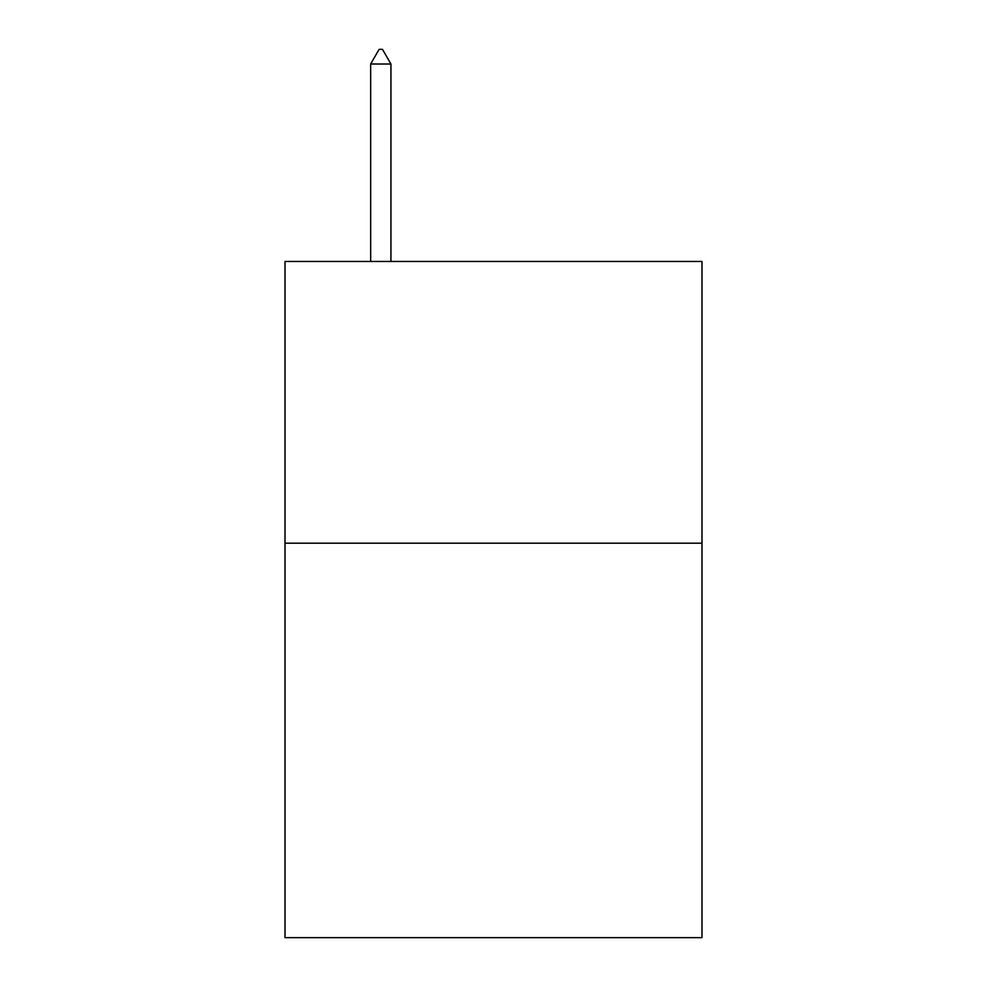 <?xml version="1.0" encoding="UTF-8"?>
<svg xmlns="http://www.w3.org/2000/svg" width="987" height="987" viewBox="0 0 987 987"><rect width="100%" height="100%" fill="white"/><g stroke="black" fill="none" stroke-linecap="round" stroke-linejoin="round"><path stroke-width="1.48" d="M701.991 543.195L701.991 937.65L285.009 937.65L285.009 261.456L701.991 261.456L701.991 543.195L285.009 543.195M390.938 64.007L382.487 49.35L379.107 49.35L370.656 64.007L390.938 64.007L390.938 261.456M370.656 64.007L370.656 261.456"/></g></svg>
